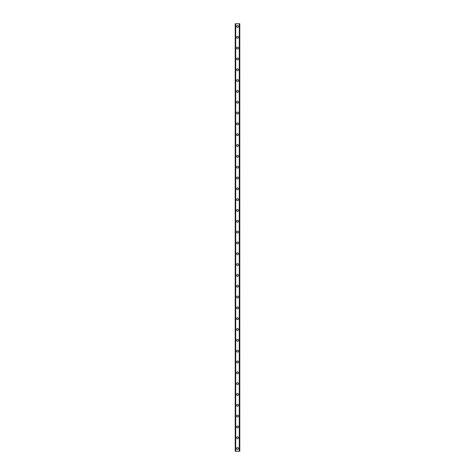 <?xml version="1.0" encoding="UTF-8"?>
<svg xmlns="http://www.w3.org/2000/svg" width="475" height="475" viewBox="0 0 475 475"><rect width="100%" height="100%" fill="white"/><g stroke="black" fill="none" stroke-linecap="round" stroke-linejoin="round"><path stroke-width="0.71" d="M236.556 448.543A0.944 0.944 0 0 1 237.5 447.598A0.944 0.944 0 0 1 238.444 448.543A0.944 0.944 0 0 1 237.5 449.492A0.944 0.944 0 0 1 236.556 448.543M236.556 437.724A0.944 0.944 0 0 1 237.5 436.774A0.944 0.944 0 0 1 238.444 437.724A0.944 0.944 0 0 1 237.5 438.668A0.944 0.944 0 0 1 236.556 437.724M236.556 426.9A0.944 0.944 0 0 1 237.5 425.95A0.944 0.944 0 0 1 238.444 426.9A0.944 0.944 0 0 1 237.5 427.844A0.944 0.944 0 0 1 236.556 426.9M236.556 416.076A0.944 0.944 0 0 1 237.5 415.126A0.944 0.944 0 0 1 238.444 416.076A0.944 0.944 0 0 1 237.5 417.02A0.944 0.944 0 0 1 236.556 416.076M236.556 405.252A0.944 0.944 0 0 1 237.5 404.308A0.944 0.944 0 0 1 238.444 405.252A0.944 0.944 0 0 1 237.5 406.202A0.944 0.944 0 0 1 236.556 405.252M236.556 394.428A0.944 0.944 0 0 1 237.5 393.484A0.944 0.944 0 0 1 238.444 394.428A0.944 0.944 0 0 1 237.5 395.378A0.944 0.944 0 0 1 236.556 394.428M236.556 383.61A0.944 0.944 0 0 1 237.5 382.66A0.944 0.944 0 0 1 238.444 383.61A0.944 0.944 0 0 1 237.5 384.554A0.944 0.944 0 0 1 236.556 383.61M236.556 372.786A0.944 0.944 0 0 1 237.5 371.836A0.944 0.944 0 0 1 238.444 372.786A0.944 0.944 0 0 1 237.5 373.73A0.944 0.944 0 0 1 236.556 372.786M236.556 361.962A0.944 0.944 0 0 1 237.5 361.018A0.944 0.944 0 0 1 238.444 361.962A0.944 0.944 0 0 1 237.5 362.912A0.944 0.944 0 0 1 236.556 361.962M236.556 351.138A0.944 0.944 0 0 1 237.5 350.194A0.944 0.944 0 0 1 238.444 351.138A0.944 0.944 0 0 1 237.5 352.088A0.944 0.944 0 0 1 236.556 351.138M236.556 340.314A0.944 0.944 0 0 1 237.5 339.37A0.944 0.944 0 0 1 238.444 340.314A0.944 0.944 0 0 1 237.5 341.264A0.944 0.944 0 0 1 236.556 340.314M236.556 329.496A0.944 0.944 0 0 1 237.5 328.546A0.944 0.944 0 0 1 238.444 329.496A0.944 0.944 0 0 1 237.5 330.44A0.944 0.944 0 0 1 236.556 329.496M236.556 318.672A0.944 0.944 0 0 1 237.5 317.722A0.944 0.944 0 0 1 238.444 318.672A0.944 0.944 0 0 1 237.5 319.616A0.944 0.944 0 0 1 236.556 318.672M236.556 307.848A0.944 0.944 0 0 1 237.5 306.903A0.944 0.944 0 0 1 238.444 307.848A0.944 0.944 0 0 1 237.5 308.798A0.944 0.944 0 0 1 236.556 307.848M236.556 297.023A0.944 0.944 0 0 1 237.5 296.079A0.944 0.944 0 0 1 238.444 297.023A0.944 0.944 0 0 1 237.5 297.973A0.944 0.944 0 0 1 236.556 297.023M236.556 286.205A0.944 0.944 0 0 1 237.5 285.255A0.944 0.944 0 0 1 238.444 286.205A0.944 0.944 0 0 1 237.5 287.149A0.944 0.944 0 0 1 236.556 286.205M236.556 275.381A0.944 0.944 0 0 1 237.5 274.431A0.944 0.944 0 0 1 238.444 275.381A0.944 0.944 0 0 1 237.5 276.325A0.944 0.944 0 0 1 236.556 275.381M236.556 264.557A0.944 0.944 0 0 1 237.5 263.607A0.944 0.944 0 0 1 238.444 264.557A0.944 0.944 0 0 1 237.5 265.501A0.944 0.944 0 0 1 236.556 264.557M236.556 253.733A0.944 0.944 0 0 1 237.5 252.789A0.944 0.944 0 0 1 238.444 253.733A0.944 0.944 0 0 1 237.5 254.683A0.944 0.944 0 0 1 236.556 253.733M236.556 242.909A0.944 0.944 0 0 1 237.5 241.965A0.944 0.944 0 0 1 238.444 242.909A0.944 0.944 0 0 1 237.5 243.859A0.944 0.944 0 0 1 236.556 242.909M236.556 232.091A0.944 0.944 0 0 1 237.5 231.141A0.944 0.944 0 0 1 238.444 232.091A0.944 0.944 0 0 1 237.5 233.035A0.944 0.944 0 0 1 236.556 232.091M236.556 221.267A0.944 0.944 0 0 1 237.5 220.317A0.944 0.944 0 0 1 238.444 221.267A0.944 0.944 0 0 1 237.5 222.211A0.944 0.944 0 0 1 236.556 221.267M236.556 210.443A0.944 0.944 0 0 1 237.5 209.499A0.944 0.944 0 0 1 238.444 210.443A0.944 0.944 0 0 1 237.5 211.393A0.944 0.944 0 0 1 236.556 210.443M236.556 199.619A0.944 0.944 0 0 1 237.5 198.675A0.944 0.944 0 0 1 238.444 199.619A0.944 0.944 0 0 1 237.5 200.569A0.944 0.944 0 0 1 236.556 199.619M236.556 188.795A0.944 0.944 0 0 1 237.5 187.851A0.944 0.944 0 0 1 238.444 188.795A0.944 0.944 0 0 1 237.5 189.745A0.944 0.944 0 0 1 236.556 188.795M236.556 177.977A0.944 0.944 0 0 1 237.5 177.027A0.944 0.944 0 0 1 238.444 177.977A0.944 0.944 0 0 1 237.5 178.921A0.944 0.944 0 0 1 236.556 177.977M236.556 167.152A0.944 0.944 0 0 1 237.5 166.203A0.944 0.944 0 0 1 238.444 167.152A0.944 0.944 0 0 1 237.5 168.097A0.944 0.944 0 0 1 236.556 167.152M236.556 156.328A0.944 0.944 0 0 1 237.5 155.384A0.944 0.944 0 0 1 238.444 156.328A0.944 0.944 0 0 1 237.5 157.278A0.944 0.944 0 0 1 236.556 156.328M236.556 145.504A0.944 0.944 0 0 1 237.5 144.56A0.944 0.944 0 0 1 238.444 145.504A0.944 0.944 0 0 1 237.5 146.454A0.944 0.944 0 0 1 236.556 145.504M236.556 134.686A0.944 0.944 0 0 1 237.5 133.736A0.944 0.944 0 0 1 238.444 134.686A0.944 0.944 0 0 1 237.5 135.63A0.944 0.944 0 0 1 236.556 134.686M236.556 123.862A0.944 0.944 0 0 1 237.5 122.912A0.944 0.944 0 0 1 238.444 123.862A0.944 0.944 0 0 1 237.5 124.806A0.944 0.944 0 0 1 236.556 123.862M236.556 113.038A0.944 0.944 0 0 1 237.5 112.088A0.944 0.944 0 0 1 238.444 113.038A0.944 0.944 0 0 1 237.5 113.982A0.944 0.944 0 0 1 236.556 113.038M236.556 102.214A0.944 0.944 0 0 1 237.5 101.27A0.944 0.944 0 0 1 238.444 102.214A0.944 0.944 0 0 1 237.5 103.164A0.944 0.944 0 0 1 236.556 102.214M236.556 91.39A0.944 0.944 0 0 1 237.5 90.446A0.944 0.944 0 0 1 238.444 91.39A0.944 0.944 0 0 1 237.5 92.34A0.944 0.944 0 0 1 236.556 91.39M236.556 80.572A0.944 0.944 0 0 1 237.5 79.622A0.944 0.944 0 0 1 238.444 80.572A0.944 0.944 0 0 1 237.5 81.516A0.944 0.944 0 0 1 236.556 80.572M236.556 69.748A0.944 0.944 0 0 1 237.5 68.798A0.944 0.944 0 0 1 238.444 69.748A0.944 0.944 0 0 1 237.5 70.692A0.944 0.944 0 0 1 236.556 69.748M236.556 58.924A0.944 0.944 0 0 1 237.5 57.98A0.944 0.944 0 0 1 238.444 58.924A0.944 0.944 0 0 1 237.5 59.874A0.944 0.944 0 0 1 236.556 58.924M236.556 48.1A0.944 0.944 0 0 1 237.5 47.156A0.944 0.944 0 0 1 238.444 48.1A0.944 0.944 0 0 1 237.5 49.05A0.944 0.944 0 0 1 236.556 48.1M236.556 37.276A0.944 0.944 0 0 1 237.5 36.332A0.944 0.944 0 0 1 238.444 37.276A0.944 0.944 0 0 1 237.5 38.226A0.944 0.944 0 0 1 236.556 37.276M236.556 26.458A0.944 0.944 0 0 1 237.5 25.508A0.944 0.944 0 0 1 238.444 26.458A0.944 0.944 0 0 1 237.5 27.402A0.944 0.944 0 0 1 236.556 26.458M239.727 23.75L235.202 23.75L235.202 451.25L239.798 451.25L239.798 23.75L239.727 451.25M239.774 23.75L239.774 451.25L239.774 23.75M235.226 451.25L235.226 23.75L235.226 451.25M235.648 23.75L235.648 451.25M235.683 23.75L235.683 451.25M235.707 23.75L235.707 451.25M239.293 23.75L239.293 451.25M239.317 23.75L239.317 451.25M239.352 23.75L239.352 451.25M235.273 23.75L235.273 451.25"/></g></svg>
